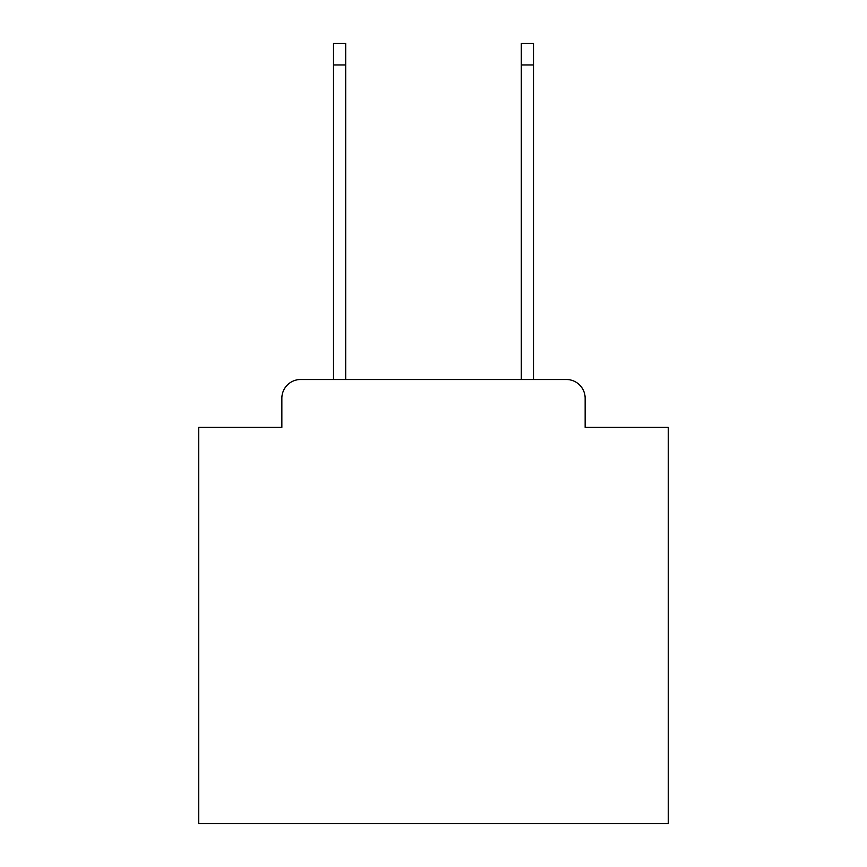<?xml version="1.0" encoding="UTF-8"?>
<svg xmlns="http://www.w3.org/2000/svg" width="867" height="867" viewBox="0 0 867 867"><rect width="100%" height="100%" fill="white"/><g stroke="black" fill="none" stroke-linecap="round" stroke-linejoin="round"><path stroke-width="1.3" d="M281.851 398.289L281.851 427.398L281.851 398.289A18.781 18.781 0 0 1 300.632 379.508L333.502 379.508L333.502 43.35L345.705 43.35L345.705 379.508L521.295 379.508L521.295 43.35L533.498 43.35L533.498 379.508L566.368 379.508L300.632 379.508M585.149 427.398L585.149 398.289L585.149 427.398L668.251 427.398L668.251 823.65L198.749 823.65L198.749 427.398L281.851 427.398M585.149 398.289A18.781 18.781 0 0 0 566.368 379.508M333.502 64.949L345.705 64.949M533.498 64.949L521.295 64.949"/></g></svg>
